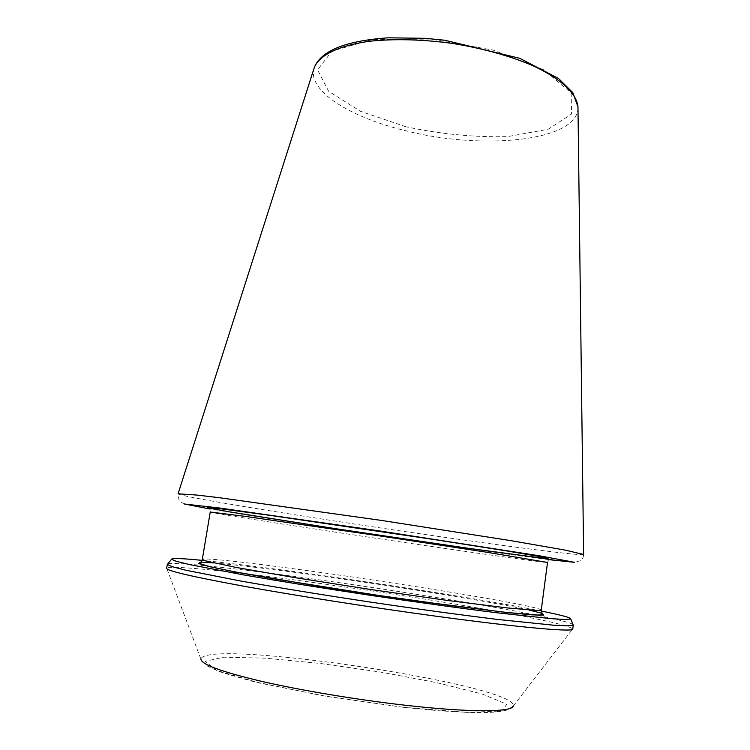 <?xml version="1.0" encoding="UTF-8"?>
<svg xmlns="http://www.w3.org/2000/svg" width="750" height="750" viewBox="0 0 750 750"><rect width="100%" height="100%" fill="white"/><g stroke="black" fill="none" stroke-linecap="round" stroke-linejoin="round"><path stroke-width="0.56" stroke-dasharray="3.75 2.81" d="M541.228 611.034C493.8 601.491 402.703 586.838 322.641 575.541C272.794 568.5 232.603 563.438 202.059 560.353M548.541 559.622C502.987 553.734 410.934 540.384 330.703 528.141L210.094 509.034M335.963 532.228C268.416 521.991 210.206 512.728 210.234 512.034L210.066 509.119L212.391 508.987L335.672 528.703C412.219 540.384 499.941 553.022 536.091 557.587C546.028 558.694 550.181 559.406 548.541 559.706L547.528 562.444C546.825 563.344 431.212 546.703 335.963 532.228M541.256 610.087C541.097 606.647 425.372 587.222 329.569 573.713C261.656 564.047 202.781 557.137 202.312 559.425M529.294 610.087C493.341 602.175 404.775 587.747 328.181 576.966C277.425 569.812 239.278 565.134 213.741 562.931M535.575 615C485.475 604.969 398.438 590.925 321.234 580.116C243.984 569.259 174.469 561.459 167.747 563.916M572.991 624.478C570.019 622.575 557.756 619.453 536.203 615.131M496.884 611.353C446.691 602.269 380.897 591.909 320.709 583.528C241.031 572.381 169.509 564.675 166.669 568.172L200.963 659.297L205.397 664.678C207.609 666.478 213.338 669.159 222.581 672.722L251.297 681.047L322.078 695.653L403.481 707.325L439.003 710.766L468.684 712.472L488.747 712.5C498.628 711.797 504.891 710.906 507.525 709.828L513.337 705.984C517.987 684.731 202.734 637.612 200.963 659.297M513.337 705.984L572.784 628.866C568.922 625.65 543.731 619.837 497.222 611.419M403.416 707.297L327.722 696.6L259.819 683.091L216.553 670.369L205.219 661.294L223.809 657.197L265.078 658.144L320.184 663.441L380.391 672.047L437.269 682.744L482.269 694.05L506.634 704.166L502.622 710.953L466.641 712.359L403.416 707.297M405.966 126.759L360.478 111.3L328.65 91.303L317.55 69.844L332.062 51.075L372.216 39.619L430.641 39.056L493.172 50.1L543.825 69.816L571.163 92.925L571.584 114.028L548.156 129.253L507.534 136.622C474.497 137.419 440.644 134.138 405.966 126.759M577.987 107.812C577.706 141.638 481.163 150.497 404.522 130.434C350.006 117.206 307.369 90.825 314.034 68.362M583.631 554.484C580.622 556.734 442.387 537.666 330.216 520.294C249.056 507.797 176.916 495.544 178.069 493.8L179.053 500.334C179.85 501.797 182.4 503.166 186.703 504.459L244.603 514.688L330.591 528.113L488.944 551.447L570.975 562.013L575.484 562.059L580.191 560.756C582.384 559.397 583.528 557.278 583.622 554.409"/><path stroke-width="1.12" d="M202.059 560.353C181.753 558.347 171.572 558 171.506 559.312L176.409 561.356L190.031 564.675L243.225 574.837C279.019 581.091 323.456 588.253 370.209 595.294C416.972 602.231 461.569 608.372 497.616 612.863L551.456 618.684L565.453 619.5L570.741 618.975C571.069 617.709 561.234 615.056 541.228 611.034M210.094 509.034L184.444 504.009L220.266 508.097L379.819 530.972L539.091 555.741L574.538 562.312L548.541 559.622M335.616 528.684L228.159 511.65L207.319 507.694L220.397 508.734L270.319 515.409L436.069 539.831L507.581 551.072L546.516 557.737L548.503 558.947L467.016 548.109L335.616 528.684M202.312 559.425L210.234 512.034L244.519 516.281L379.097 535.819L487.312 552.328L547.528 562.444L541.256 610.087L537.384 610.528L506.559 607.856L447.497 600.45L371.062 589.547L294.788 577.622L236.147 567.441L205.875 560.981L202.312 559.425L200.184 563.728L209.728 566.634L234.328 571.734L272.428 578.587L377.494 595.266L450.956 605.606L507.937 612.591L538.734 615.094L542.381 614.466L541.256 610.087M213.741 562.931L200.297 562.294L198.45 563.513L209.616 566.681L234.253 571.744L318.169 586.153L370.369 594.216L422.644 601.772L507.103 612.525L532.144 614.878L543.759 615.112L542.344 613.416L529.294 610.087M167.747 563.916L167.306 564.459L172.162 566.691L185.897 570.234L239.878 580.875C276.281 587.353 321.562 594.731 369.216 601.912C416.897 608.981 462.347 615.169 499.059 619.612L553.791 625.219L567.956 625.847L573.253 625.125L572.991 624.478M536.203 615.131L535.575 615M171.506 559.312L167.306 564.459L166.669 568.172C165.478 570.516 191.259 576.544 244.003 586.256C296.334 595.706 371.878 607.509 436.378 616.247C523.219 628.031 575.541 632.372 572.784 628.866L573.253 625.125L570.741 618.975M200.963 659.297C201.591 664.547 221.944 671.925 262.013 681.441C301.519 690.506 357.037 699.769 405.291 705.244C470.072 712.659 512.503 712.228 513.337 705.984M314.034 68.362L314.325 67.462C319.275 55.219 338.906 45.375 370.078 41.203C394.997 38.634 422.531 39.384 452.681 43.453C482.709 48.375 509.259 55.706 532.331 65.447C560.916 78.553 576.816 93.712 577.969 106.866L577.987 107.812M583.622 554.409L577.969 106.866L572.822 92.653L558.488 78.441L519.741 58.312L444.919 40.256L425.353 38.316L388.209 37.819C345.9 40.725 321.272 50.606 314.325 67.462L178.069 493.8L196.912 495.066L219.853 497.775L381.394 520.416L511.191 540.703L565.237 550.116L583.631 554.484"/></g></svg>
